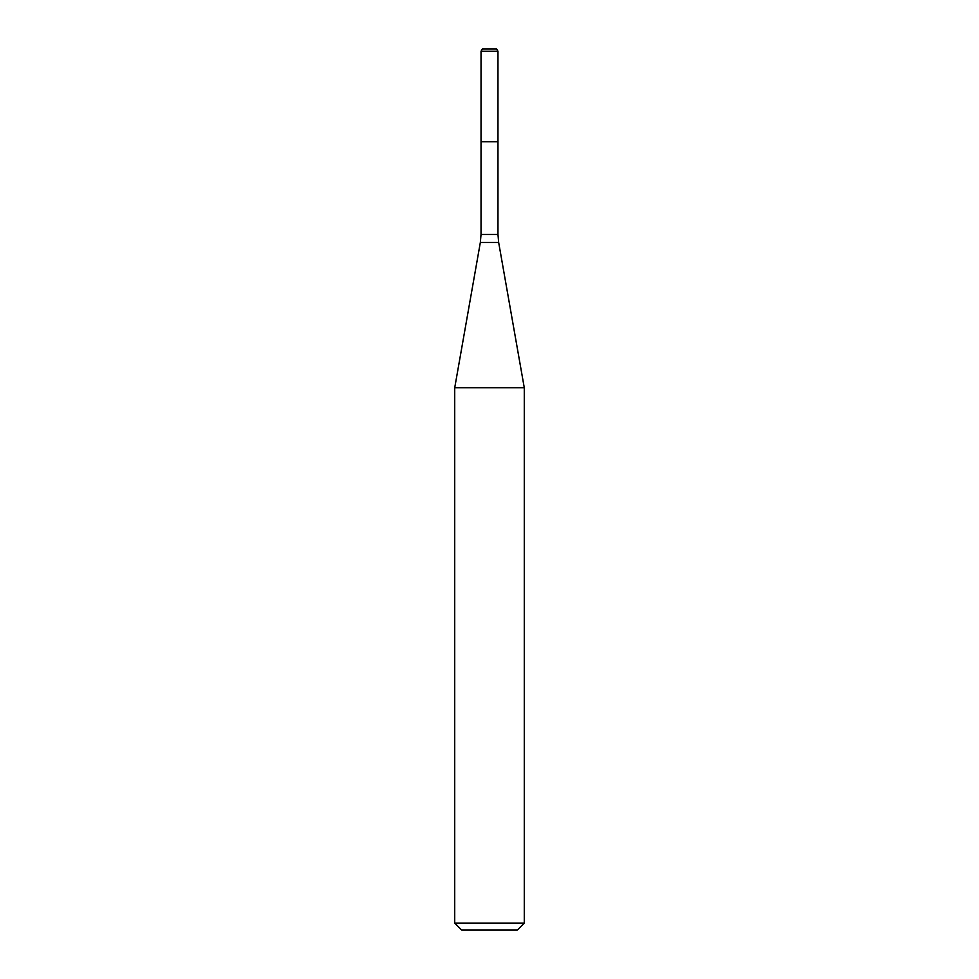 <?xml version="1.0" encoding="UTF-8"?>
<svg xmlns="http://www.w3.org/2000/svg" width="979" height="979" viewBox="0 0 979 979"><rect width="100%" height="100%" fill="white"/><g stroke="black" fill="none" stroke-linecap="round" stroke-linejoin="round"><path stroke-width="0.73" stroke-dasharray="4.89 3.67" d="M497.968 141.698L481.032 141.698L497.968 141.698M524.279 387.757L454.721 387.757M524.279 923.099L454.721 923.099M517.328 930.05L461.672 930.05M496.622 48.95L482.378 48.95M497.968 51.263L481.032 51.263M497.968 234.446L481.032 234.446M498.666 242.498L480.334 242.498"/><path stroke-width="1.47" d="M481.032 51.263L481.032 141.698L497.968 141.698L497.968 234.446L481.032 234.446L481.032 141.698L497.968 141.698L497.968 51.263L481.032 51.263L482.378 48.95L496.622 48.95L497.968 51.263M489.5 387.757L524.279 387.757L498.666 242.498L480.334 242.498L454.721 387.757L489.5 387.757M524.279 923.099L517.328 930.05L461.672 930.05L454.721 923.099L524.279 923.099L524.279 387.757M497.968 234.446L498.666 242.498M481.032 234.446L480.334 242.498M454.721 923.099L454.721 387.757"/></g></svg>
